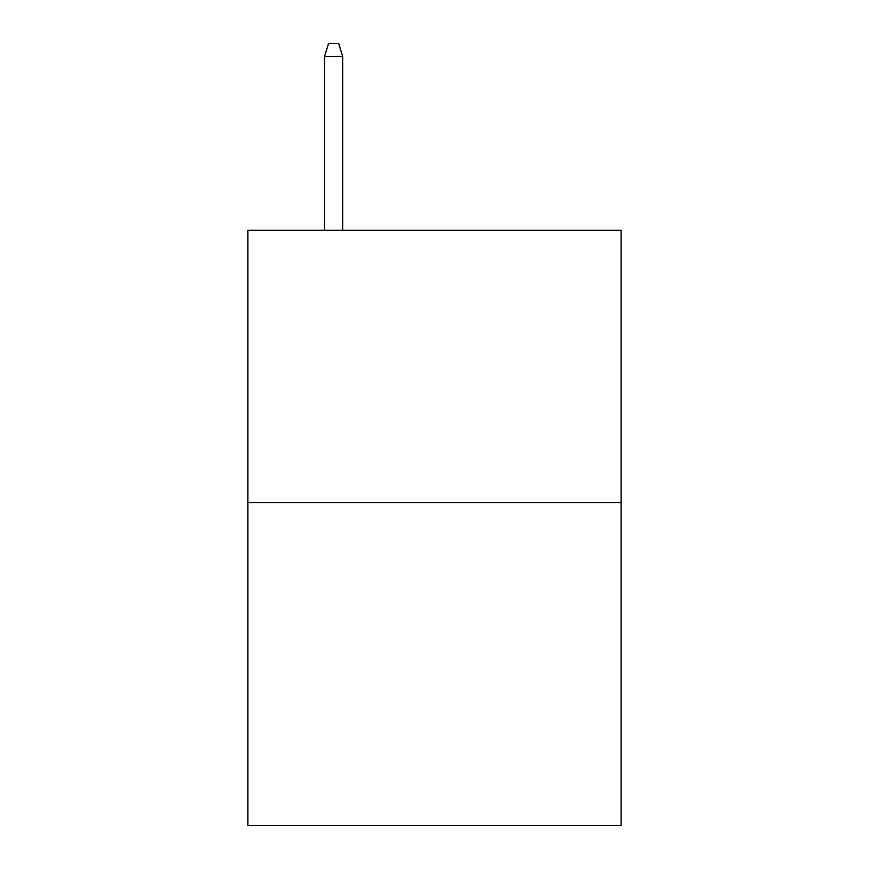 <?xml version="1.0" encoding="UTF-8"?>
<svg xmlns="http://www.w3.org/2000/svg" width="869" height="869" viewBox="0 0 869 869"><rect width="100%" height="100%" fill="white"/><g stroke="black" fill="none" stroke-linecap="round" stroke-linejoin="round"><path stroke-width="1.3" d="M621.15 502.706L621.15 230.296L247.85 230.296L247.85 825.55L621.15 825.55L621.15 502.706L247.85 502.706M342.69 230.296L342.69 56.561L324.528 56.561L324.528 230.296M324.528 56.561L328.569 43.45L338.649 43.45L342.69 56.561"/></g></svg>
